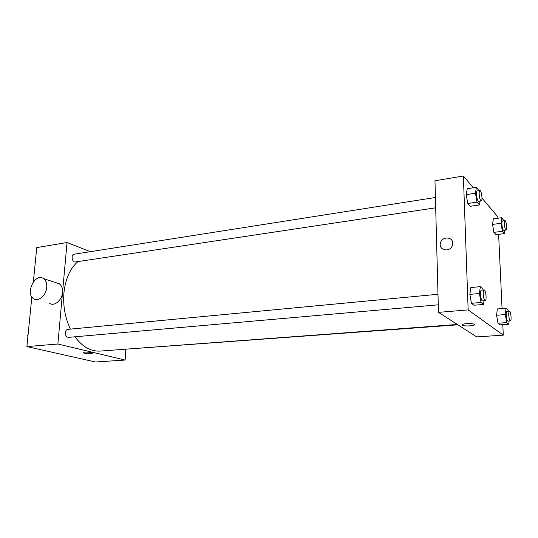 <?xml version="1.0" encoding="UTF-8"?>
<svg xmlns="http://www.w3.org/2000/svg" width="538" height="538" viewBox="0 0 538 538"><rect width="100%" height="100%" fill="white"/><g stroke="black" fill="none" stroke-linecap="round" stroke-linejoin="round"><path stroke-width="0.81" d="M125.852 349.471L125.119 360.043L95.515 361.993L26.9 346.586L31.85 296.882M33.349 281.851L36.759 247.594L67.035 242.51L90.391 251.67M125.119 360.043L57.875 344.011L26.9 346.586M84.621 352.121C88.044 352.02 90.572 352.303 92.22 352.955C93.834 353.943 84.372 353.708 83.188 352.733L84.621 352.121M77.902 261.603C70.095 268.449 65.434 278.886 63.928 292.901C62.926 305.819 65.078 317.891 70.384 329.115M74.923 336.795C82.448 346.835 90.841 351.603 100.102 351.092L457.381 324.475M57.875 344.011L67.035 242.51M117.614 349.787L457.905 324.811M437.986 294.279L67.815 329.357C66.456 329.612 65.643 330.709 65.38 332.639C65.414 335.557 66.45 337.131 68.481 337.366L438.268 304.824M435.693 207.796L75.374 261.979C72.038 262.685 70.68 254.561 74.076 254.232L435.417 197.486M56.349 282.813L59.308 283.782C61.688 285.57 62.758 288.462 62.502 292.464C62.031 300.17 54.446 306.64 49.738 303.445M46.732 287.48C46.201 295.355 38.514 301.993 33.786 298.751C24.708 293.815 35.158 272.275 43.558 278.63C45.952 280.446 47.008 283.398 46.732 287.48M92.22 352.955C93.834 353.937 84.372 353.701 83.188 352.733L83.06 352.545M502.801 324.636L503.292 335.154L476.762 336.896L438.47 312.363L434.973 180.768L463.373 176.007L473.279 187.755M503.292 335.154L468.161 309.895L438.47 312.363M466.641 323.62C470.091 323.425 472.599 323.614 474.166 324.185C477.388 325.557 465.175 326.707 462.539 325.302C461.483 324.562 462.848 324.004 466.641 323.62M495.989 234.682L493.911 232.382L492.552 224.42L493.306 218.872L492.552 224.42L493.911 232.382L495.989 234.682L504.415 233.606L502.391 231.286L501.046 223.277L501.746 217.702L503.877 220.775M474.032 305.241L471.449 303.298L469.849 294.38L470.871 287.548L469.849 294.38L471.449 303.298L474.032 305.241L483.507 304.427L480.999 302.464L479.412 293.492L480.367 286.626L482.868 288.731L483.09 290.002M482.001 198.098L497.818 216.854L497.885 218.24M498.625 234.346L502.062 308.556M468.161 309.895L463.373 176.007M500.084 324.831L497.98 323.244L496.594 315.248L497.341 308.946L496.594 315.248L497.98 323.244L500.084 324.831L508.773 324.199L506.729 322.605L505.357 314.562L506.05 308.227L508.087 309.942L508.309 311.253M470.313 206.316L467.771 203.512L466.211 194.648L467.226 188.724L466.211 194.648L467.771 203.512L470.313 206.316L479.472 204.958L477.004 202.127L475.457 193.209L476.412 187.258L478.948 190.654M452.714 243.176L452.384 245.355C450.111 252.907 438.013 250.298 440.501 242.88C442.061 236.276 452.808 236.471 452.714 243.176C452.808 236.471 442.061 236.276 440.501 242.88L440.501 242.88C438.013 250.298 450.111 252.907 452.384 245.355M474.166 324.185C477.388 325.557 465.175 326.707 462.539 325.302L462.108 324.878M480.057 201.118L479.472 204.958M479.883 190.506L477.246 190.923C476.702 191.124 476.46 192.295 476.513 194.447C476.856 198.515 477.556 200.815 478.625 201.333L481.268 200.936C482.902 200.936 481.456 190.015 479.883 190.506C479.345 190.708 479.109 191.884 479.163 194.036C479.506 198.112 480.205 200.412 481.268 200.936M477.004 202.127L467.771 203.512M475.457 193.209L466.211 194.648M476.412 187.258L467.226 188.724M504.819 230.23L504.415 233.606M504.926 220.627L502.505 220.957C502.041 221.138 501.846 222.255 501.914 224.292C502.216 227.89 502.801 229.921 503.655 230.378L506.083 230.062C507.428 230.109 506.224 220.23 504.926 220.627C504.469 220.809 504.281 221.925 504.348 223.969C504.657 227.567 505.236 229.605 506.083 230.062M502.391 231.286L493.911 232.382M501.046 223.277L492.552 224.42M501.746 217.702L493.306 218.872M483.992 300.803L483.507 304.427M484.106 289.908L481.375 290.164C480.73 290.399 480.427 291.798 480.488 294.367C480.79 298.281 481.456 300.473 482.485 300.937L485.215 300.695C486.964 300.789 485.807 289.498 484.106 289.908C483.46 290.137 483.171 291.542 483.232 294.111C483.534 298.039 484.193 300.231 485.215 300.695M480.999 302.464L471.449 303.298M479.412 293.492L469.849 294.38M480.367 286.626L470.871 287.548M509.109 321.011L508.773 324.199M509.432 311.166L506.93 311.368C506.392 311.576 506.157 312.881 506.231 315.268C506.507 318.745 507.058 320.688 507.879 321.099L510.387 320.917C511.813 321.031 510.811 310.829 509.432 311.166C508.901 311.374 508.666 312.679 508.746 315.073C509.022 318.557 509.567 320.5 510.387 320.917M506.729 322.605L497.98 323.244M505.357 314.562L496.594 315.248M506.05 308.227L497.341 308.946M35.226 263.035L34.876 261.838L35.434 260.957M35.353 261.764L34.876 261.838M27.889 336.633L27.532 335.43L28.11 334.454M28.016 335.382L27.532 335.43M59.308 283.782L43.558 278.63"/></g></svg>
